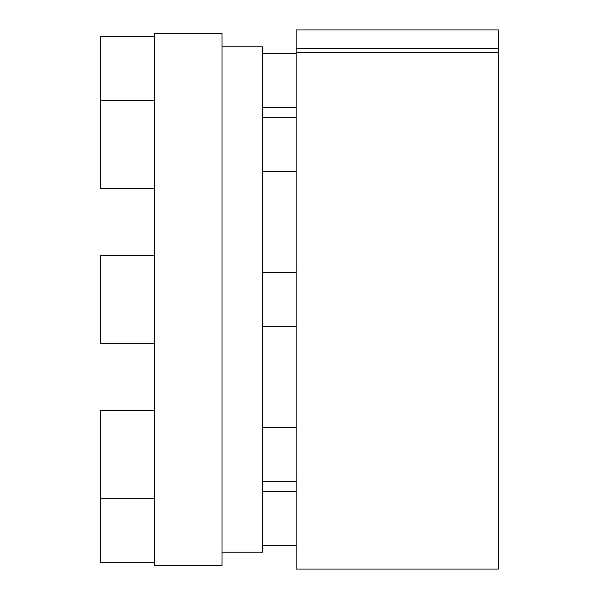 <?xml version="1.0" encoding="UTF-8"?>
<svg xmlns="http://www.w3.org/2000/svg" width="599" height="599" viewBox="0 0 599 599"><rect width="100%" height="100%" fill="white"/><g stroke="black" fill="none" stroke-linecap="round" stroke-linejoin="round"><path stroke-width="0.9" d="M222.004 46.797L262.437 46.797L262.437 552.203L222.004 552.203M154.617 565.681L154.617 33.319L222.004 33.319L222.004 565.681L154.617 565.681M296.131 52.442L296.131 29.95L498.293 29.95L498.293 569.05L296.131 569.05L296.131 52.442L498.293 52.442M296.131 48.579L498.293 48.579M296.131 107.446L262.437 107.446M296.131 53.536L262.437 53.536M154.617 36.689L100.707 36.689L100.707 188.438L154.617 188.438M296.131 171.591L262.437 171.591M296.131 117.681L262.437 117.681M154.617 100.834L100.707 100.834M296.131 326.455L262.437 326.455M296.131 272.545L262.437 272.545M154.617 343.302L100.707 343.302L100.707 255.698L154.617 255.698M296.131 481.319L262.437 481.319M296.131 427.409L262.437 427.409M154.617 498.166L100.707 498.166L100.707 562.311L154.617 562.311M154.617 410.562L100.707 410.562L100.707 498.166M296.131 545.464L262.437 545.464M296.131 491.554L262.437 491.554"/></g></svg>
